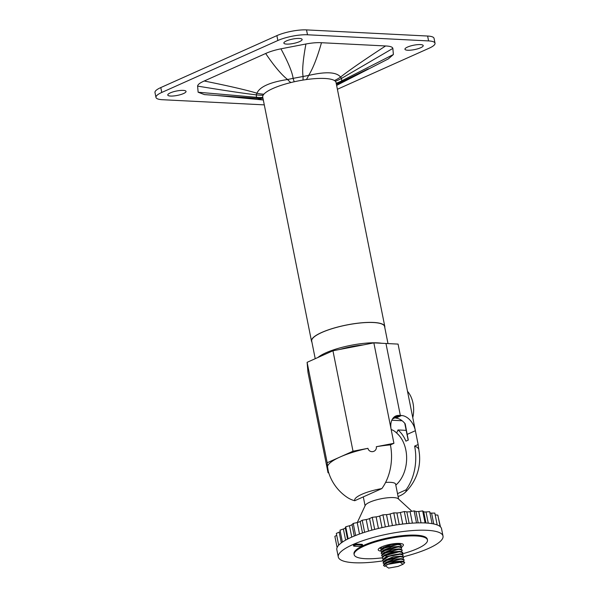 <?xml version="1.0" encoding="UTF-8"?>
<svg xmlns="http://www.w3.org/2000/svg" width="598" height="598" viewBox="0 0 598 598"><rect width="100%" height="100%" fill="white"/><g stroke="black" fill="none" stroke-linecap="round" stroke-linejoin="round"><path stroke-width="0.9" d="M337.399 89.266L429.215 48.176A21.356 5.12 168.7 0 0 435.023 43.228L434.051 38.347A21.356 5.12 168.7 0 0 427.615 36.037L306.527 29.9A21.356 5.12 168.7 0 0 276.881 35.626L160.795 87.57A21.356 5.12 168.7 0 0 154.987 92.526L155.966 97.407A21.356 5.12 168.7 0 0 162.402 99.717L264.286 104.874M435.023 43.228A21.356 5.12 168.7 0 0 428.594 40.918L307.499 34.781A21.356 5.12 168.7 0 0 277.853 40.507L161.774 92.451A21.356 5.12 168.7 0 0 155.966 97.407M262.799 97.444A42.712 41.412 156.6 0 1 256.475 97.295L257.387 98.356L204.449 94.604L198.132 92.234L197.609 86.112C197.699 84.587 199.904 82.883 204.224 80.999L265.676 53.499C269.795 51.6 274.886 50.045 280.94 48.819L305.929 43.99C311.992 42.877 317.179 42.451 321.485 42.72L385.59 45.964C390.09 46.143 392.512 46.958 392.856 48.401L393.379 54.523L388.326 58.903L336.831 85.297L340.995 82.21L368.346 68.8M420.678 47.743A9.314 2.235 168.7 0 0 423.212 45.59A9.314 2.235 168.7 0 0 417.284 44.678A9.314 2.235 168.7 0 0 407.485 47.078A9.314 2.235 168.7 0 0 404.951 49.238A9.314 2.235 168.7 0 0 410.878 50.142A9.314 2.235 168.7 0 0 420.678 47.743M299.591 41.606A9.314 2.235 168.7 0 0 302.125 39.446A9.314 2.235 168.7 0 0 296.197 38.541A9.314 2.235 168.7 0 0 286.39 40.941A9.314 2.235 168.7 0 0 283.863 43.101A9.314 2.235 168.7 0 0 289.783 44.005A9.314 2.235 168.7 0 0 299.591 41.606M183.511 93.557A9.314 2.235 168.7 0 0 186.038 91.397A9.314 2.235 168.7 0 0 180.118 90.485A9.314 2.235 168.7 0 0 170.31 92.884A9.314 2.235 168.7 0 0 167.776 95.045A9.314 2.235 168.7 0 0 173.704 95.949A9.314 2.235 168.7 0 0 183.511 93.557M218.24 95.628L263.314 100.001M262.963 98.274A42.712 39.184 113.4 0 1 257.387 98.356L262.985 99.963M294.209 81.769A42.712 2.13 -102 0 1 293.117 78.36L287.571 79.504C269.87 82.247 259.667 86.822 256.946 93.206L256.258 94.85L256.475 97.295L198.132 92.234M263.142 95.232A42.712 41.24 -167.6 0 1 256.258 94.85C244.993 93.572 225.446 90.657 197.609 86.112M263.89 94.2A42.712 38.399 -131.8 0 1 256.946 93.206C246.989 90.163 229.415 86.09 204.224 80.999M290.875 82.554A42.712 13.575 -106.1 0 1 287.571 79.504C281.471 74.735 274.176 66.072 265.676 53.499M335.358 81.268A42.712 41.412 -23.4 0 0 341.525 78.383L340.554 77.06C336.517 71.977 325.865 71.439 308.605 75.438L293.117 78.36C292.34 72.388 288.281 62.543 280.94 48.819M302.969 80.072A42.712 4.343 -99.9 0 0 303.074 76.439C302.065 70.504 303.014 59.695 305.929 43.99M306.333 79.564A42.712 15.66 -95.7 0 0 308.605 75.438C312.911 68.658 317.202 57.752 321.485 42.72M334.454 80.551A42.712 39.184 -66.6 0 0 340.554 77.06C348.866 70.489 363.883 60.121 385.59 45.964M336.353 84.049A42.712 38.399 48.2 0 0 340.995 82.21L341.735 80.827L341.525 78.383L392.856 48.401M336.196 83.234A42.712 41.24 12.4 0 0 341.735 80.827L393.379 54.523M262.746 97.16A37.375 8.963 -11.3 0 1 272.905 88.489A37.375 8.963 168.7 0 1 312.261 78.869A37.375 8.963 168.7 0 1 336.046 82.509L384.798 326.501A37.375 8.963 168.7 0 0 361.013 322.853A37.375 8.963 168.7 0 0 321.664 332.481A37.375 8.963 -11.3 0 0 311.498 341.144L262.746 97.16M311.894 342.041A37.375 8.963 -11.3 0 1 311.498 341.144M384.776 327.48A37.375 8.963 168.7 0 0 384.798 326.501M315.221 358.703L311.708 341.107A37.166 8.918 168.7 0 1 333.034 328.399A37.166 8.918 168.7 0 1 373.399 322.524A37.166 8.918 -11.3 0 1 384.589 326.545L387.997 343.588M317.934 357.484A37.166 8.918 168.7 0 1 377.458 342.856A37.166 8.918 -11.3 0 1 381.681 343.267M363.218 344.926A31.395 7.527 168.7 0 0 340 349.411M398.104 496.609A26.267 6.301 168.7 0 0 404.868 492.7A26.267 6.301 168.7 0 0 406.072 489.814L397.506 493.642M418.51 448.851A46.562 11.168 168.7 0 0 414.631 446.108L418.144 444.538L419.407 453.889A46.562 46.562 0 0 1 404.868 492.7M414.631 446.108A43.31 30.52 92.9 0 1 406.072 489.814M418.144 444.538L398.074 344.097L385.964 343.484L400.346 415.46L401.557 415.52A15.376 10.271 -114.1 0 1 415.378 430.71L407.171 434.387L408.307 440.076L405.907 441.152A33.959 23.927 -87.1 0 0 397.999 429.947L396.653 433.034M412.77 417.658A24.772 17.454 -87.1 0 0 407.507 391.301M392.467 418.981L400.346 415.46L392.467 418.981M396.571 432.952A34.856 21.805 130.1 0 0 395.555 432.01A34.856 21.805 130.1 0 0 391.167 429.514M395.801 485.113A30.378 21.408 -87.1 0 0 395.869 485.053A30.378 21.408 -87.1 0 0 398.418 434.716A30.378 21.408 -87.1 0 0 396.78 433.154M391.817 420.23L402.125 420.753M408.172 440.143L404.749 423.287M405.93 430.351L397.999 429.947M401.557 415.52L395.749 418.122A15.376 10.271 -114.1 0 1 405.197 423.84L407.171 434.387M381.853 488.581A26.267 6.301 168.7 0 0 354.749 500.713L381.853 488.581A43.31 30.52 -87.1 0 0 390.412 444.882L393.925 443.312L373.855 342.871L385.964 343.484L400.346 415.46L399.135 415.401A15.376 10.271 65.9 0 0 395.779 415.999A15.376 10.271 65.9 0 0 391.159 429.484M328.646 472.525L328.048 472.794L327.674 468.481L328.332 471.478L327.502 466.425A46.562 11.168 -11.3 0 1 340.098 456.992A46.562 11.168 -11.3 0 1 367.942 448.328A4.268 4.141 -4.9 0 0 372.943 451.587A4.268 4.141 -4.9 0 0 376.321 446.713A46.562 11.168 -11.3 0 1 390.412 444.882M328.332 471.478A46.562 46.562 0 0 0 347.027 497.244A43.31 30.52 -87.1 0 0 354.749 500.713M376.321 446.713L393.925 443.312M327.502 466.425L327.181 462.77L353.014 451.213L367.942 448.328M328.048 472.794L307.977 372.352L307.11 362.328L332.944 350.772L373.855 342.871M327.181 462.77L307.11 362.328M399.135 415.401L393.327 417.995A15.376 10.271 65.9 0 0 393.185 417.987M353.014 451.213L332.944 350.772M398.148 566.396L402.94 564.303L400.055 562.15L391.458 563.271A10.682 2.564 -11.3 0 0 388.117 564.31L385.284 565.82L388.633 568.1L398.148 566.396M403.986 563.473L404.719 562.434L400.406 561.612L391.458 563.271M384.701 566.411L383.535 565.402L389.522 561.298L401.071 559.137L404.233 559.997L403.545 560.999M384.125 563.936L383.041 562.957L389.036 558.861L400.585 556.693L403.747 557.553L403.134 558.502M383.639 561.5L382.556 560.52L388.603 556.402L400.099 554.256L403.261 555.116L402.633 556.073M383.154 559.055L382.07 558.076L384.91 555.288C389.814 553.113 394.71 551.954 399.614 551.812L402.768 552.672L401.535 554.114M403.239 555.041L400.294 553.77L386.622 556.514L383.572 558.696L382.548 560.446M403.725 557.486L400.78 556.207L393.402 556.79L385.717 559.825L384.051 561.141L383.034 562.89M403.306 559.227L401.265 558.652L393.888 559.227L386.203 562.27L384.529 563.585L383.52 565.334M401.759 561.088L394.374 561.664L386.689 564.714L385.284 565.82M381.688 551.737L380.605 550.758L386.629 546.647L398.148 544.494L401.31 545.354L400.555 546.408M401.288 545.286L400.413 544.591L398.119 544.352L381.629 548.927L380.597 550.691M401.774 547.723L400.899 547.028L398.612 546.796L382.122 551.363L381.083 553.128M382.174 554.182L381.09 553.202L387.13 549.084L398.634 546.931L401.796 547.79L401.079 548.822M402.26 550.167L401.393 549.472L399.098 549.233L382.6 553.808L381.569 555.572M382.668 556.618L381.584 555.639L387.639 551.52L399.128 549.375L402.282 550.235L401.617 551.221M402.753 552.604L401.871 551.909L399.584 551.677L383.064 556.267L382.062 558.009M402.334 554.346L400.069 554.114C395.173 554.256 390.27 555.415 385.374 557.59L383.572 558.696M402.82 556.783L400.563 556.559L384.051 561.141M404.211 559.922L403.314 559.22L401.049 558.995L384.529 563.585M388.117 564.31L403.8 561.664L404.704 562.367M380.149 547.663L380.111 548.254M381.203 549.3L380.119 548.321L380.268 547.589M411.917 511.29L398.275 498.792A17.088 4.096 168.7 0 0 393.521 497.588A17.088 4.096 -11.3 0 0 376.314 499.898A17.088 4.096 -11.3 0 0 365.266 505.385L357.312 522.51M385.583 482.451A17.088 4.096 -11.3 0 1 390.472 482.347A17.088 4.096 168.7 0 1 395.622 484.193L398.597 499.083M400.413 544.599L398.365 544.023L391.017 544.576L383.056 547.536M400.899 547.035L398.844 546.46L391.496 547.02L383.789 550.055L382.122 551.363M401.393 549.472L399.344 548.897L391.982 549.457L384.267 552.5L382.6 553.815M401.871 551.909L399.823 551.334L392.445 551.902L384.738 554.951L383.064 556.267M401.654 554.025A37.375 8.963 168.7 0 0 417.299 548.68A37.375 8.963 168.7 0 0 427.465 540.009A37.375 8.963 168.7 0 0 403.68 536.369A37.375 8.963 168.7 0 0 364.324 545.989A37.375 8.963 168.7 0 0 354.158 554.66A37.375 8.963 168.7 0 0 382.032 557.852M380.776 551.124A12.857 3.087 -11.3 0 1 378.444 549.031A12.857 3.087 -11.3 0 1 387.055 545.04A12.857 3.087 -11.3 0 1 399.546 543.425A12.857 3.087 -11.3 0 1 402.88 544.143A12.857 3.087 -11.3 0 1 401.236 547.148M440.479 526.868L438.334 517.584M440.128 526.554L437.841 515.11L435.165 514.871L437.183 524.939L434.813 513.091L431.577 513.106A4.268 1.024 -11.3 0 1 429.887 512.703M432.07 523.639L429.678 511.671L426.023 511.948A4.268 1.024 -11.3 0 1 423.683 511.701L422.674 510.924L418.757 511.454A4.268 1.024 -11.3 0 1 415.894 511.44L414.1 510.879L410.093 511.634A4.268 1.024 -11.3 0 1 406.827 511.851L404.323 511.544L400.406 512.486A4.268 1.024 -11.3 0 1 396.885 512.935L393.783 512.882L390.12 513.974A4.268 1.024 -11.3 0 1 386.495 514.624L382.937 514.833L379.693 516.029A4.268 1.024 -11.3 0 1 376.12 516.859L372.262 517.322L369.564 518.563A4.268 1.024 -11.3 0 1 366.215 519.535L362.209 520.23L360.198 521.471A4.268 1.024 -11.3 0 1 357.2 522.54L353.239 523.429L351.983 524.618A4.268 1.024 -11.3 0 1 349.479 525.739L345.726 526.793L345.293 527.87A4.268 1.024 -11.3 0 1 343.387 528.991L340.008 530.164L342.4 542.109M340.277 531.495A4.268 1.024 -11.3 0 1 339.186 532.16L336.338 533.394L338.692 545.189M336.719 535.3L334.865 536.346L337.1 547.529M348.126 538.805L345.726 526.793M355.646 535.479L353.239 523.429M364.623 532.295L362.209 520.23M374.669 529.394L372.262 517.322M385.351 526.913L382.937 514.833M396.197 524.954L393.783 512.882M406.737 523.609L404.323 511.544M416.507 522.936L414.1 510.879M425.073 522.951L422.674 510.924M443.013 536.062L441.548 528.737A53.394 12.805 168.7 0 0 425.462 522.966A53.394 12.805 168.7 0 0 367.471 531.413A53.394 12.805 168.7 0 0 336.831 549.667L338.289 556.985A53.394 12.805 -11.3 0 1 368.929 538.731A53.394 12.805 -11.3 0 1 426.927 530.291A53.394 12.805 -11.3 0 1 443.013 536.062A53.394 12.805 -11.3 0 1 403.074 556.865M382.742 560.902A53.394 12.805 -11.3 0 1 354.375 562.755A53.394 12.805 -11.3 0 1 338.289 556.985M354.158 554.66L354.001 553.845A37.375 8.963 -11.3 0 1 364.16 545.182A37.375 8.963 -11.3 0 1 403.515 535.554A37.375 8.963 -11.3 0 1 427.301 539.194L427.465 540.009M362.635 545.383L362.47 544.569A2.138 0.516 168.7 0 0 361.827 544.337L356.984 544.09A2.138 0.516 168.7 0 0 354.666 544.427A2.138 0.516 168.7 0 0 353.44 545.159L353.605 545.974A2.138 0.516 168.7 0 0 354.248 546.206L359.092 546.452A2.138 0.516 168.7 0 0 361.409 546.109A2.138 0.516 168.7 0 0 362.635 545.383A2.138 0.516 168.7 0 0 361.992 545.152L357.148 544.905A2.138 0.516 168.7 0 0 354.831 545.241A2.138 0.516 168.7 0 0 353.605 545.974M276.881 35.626L277.853 40.507M306.527 29.9L307.499 34.781M427.615 36.037L428.594 40.918M160.795 87.57L161.774 92.451M384.91 555.288L386.622 556.514L385.374 557.59M380.507 547.454L382.488 548.254M339.186 532.16L341.331 542.872M343.387 528.991L345.614 540.136M345.293 527.87L347.543 539.104M349.479 525.739L351.751 537.101M351.983 524.618L354.27 536.032M357.2 522.54L359.495 534.029M360.198 521.471L362.5 532.99M366.215 519.535L368.525 531.099M369.564 518.563L371.881 530.142M376.12 516.859L378.437 528.453M379.693 516.029L382.01 527.63M386.495 514.624L388.82 526.225M390.12 513.974L392.438 525.567M396.885 512.935L399.202 524.513M400.406 512.486L402.716 524.057M406.827 511.851L409.137 523.392M410.093 511.634L412.388 523.145M415.894 511.44L418.181 522.884M418.757 511.454L421.037 522.854M423.683 511.701L425.94 522.996M426.023 511.948L428.265 523.16M431.577 513.106L433.744 523.96M361.827 544.337L361.992 545.152M356.984 544.09L357.148 544.905M402.932 564.303L404.158 563.338M403.672 560.894L402.992 561.44M403.179 558.465L402.506 558.995M402.671 556.043L402.02 556.559M363.307 496.886L365.086 505.781M395.794 485.06A34.811 34.811 0 0 0 397.67 483.326M400.04 436.615A34.811 34.811 0 0 0 394.456 431.173M381.629 548.927L383.288 547.619M401.751 561.096L403.8 561.664M400.727 546.273L400.055 546.796M400.548 549.241L401.206 548.725M401.041 551.677L401.692 551.162M399.569 544.359L400.234 543.836"/></g></svg>
